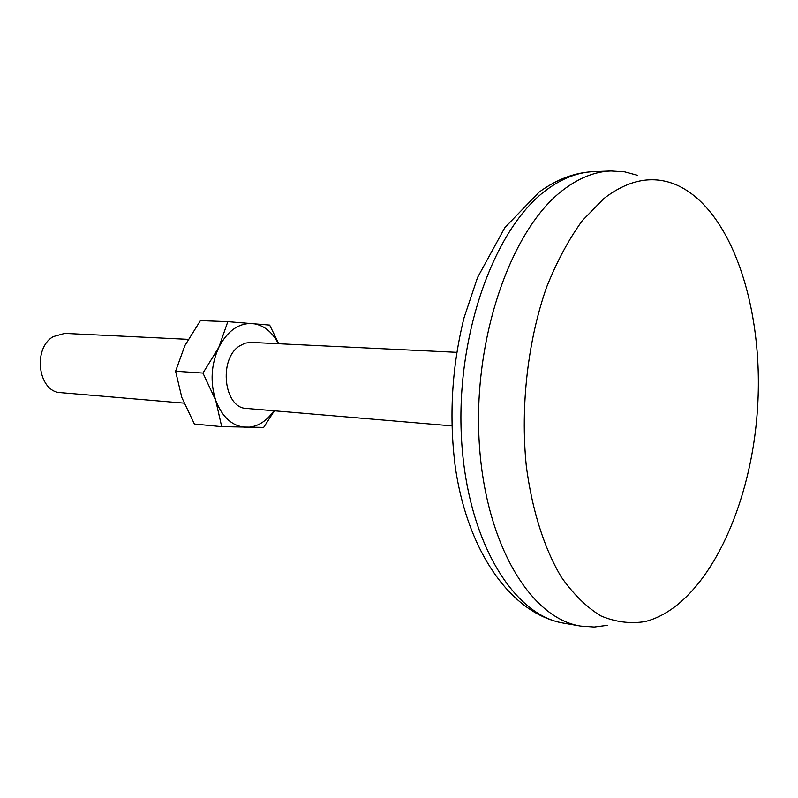 <?xml version="1.0" encoding="UTF-8"?>
<svg xmlns="http://www.w3.org/2000/svg" width="798" height="798" viewBox="0 0 798 798"><rect width="100%" height="100%" fill="white"/><g stroke="black" fill="none" stroke-linecap="round" stroke-linejoin="round"><path stroke-width="1.2" d="M202.961 373.075L175.59 371.24L184.867 345.604L200.418 320.616L227.829 321.644L218.802 347.369L202.961 373.075L215.709 400.327L221.694 426.661L263.669 427.409L274.362 410.8M278.741 343.729L269.664 325.095L227.829 321.644M278.392 343.709C272.008 331.529 263.33 324.796 252.338 323.519C238.572 323 227.39 330.951 218.802 347.369C211.061 364.686 210.034 382.342 215.709 400.327C222.333 417.484 232.517 426.491 246.263 427.359C257.006 427.209 266.233 421.673 273.923 410.771M175.59 371.24L181.844 397.554L194.393 424.037L221.694 426.661M456.665 352.327L250.871 342.382L244.996 343.17L239.36 346.043C218.223 359.439 223.979 408.297 246.472 408.436L451.768 425.873M188.158 339.35L64.728 333.394L53.237 336.616C32.209 348.517 38.284 392.327 60.788 392.656L183.989 403.13M603.817 198.612L582.35 220.587C568.884 239.161 557.004 261.245 546.73 286.841C527.847 340.357 520.286 405.923 526.281 465.823C531.967 509.972 544.206 548.336 561.243 576.974C573.333 594.191 586.51 607.158 600.774 615.856C615.368 622.041 630.111 623.956 644.993 621.612C704.265 606.819 750.868 510.9 757.452 409.294C764.404 307.709 730.928 206.463 674.14 183.939C651.228 175.241 627.787 180.129 603.817 198.612M637.722 175.361L624.555 171.819L610.979 170.962C594.919 171.56 578.969 177.894 563.139 189.964C511.927 228.457 473.783 335.31 479.009 438.331C483.947 541.483 529.712 618.31 580.665 626.101L594.231 627.048L607.757 625.283M545.702 190.493C494.281 228.697 456.077 334.611 461.404 436.755C466.451 539.019 512.476 615.308 563.707 623.158C511.428 614.151 467.548 551.997 455.299 467.049C448.885 416.915 451.798 367.16 464.037 317.784L477.533 277.524L504.895 227.53L539.169 192.079C556.814 179.221 575.019 172.408 593.782 171.63C577.632 172.228 561.602 178.513 545.702 190.493M610.979 170.962L593.782 171.63M580.665 626.101L563.707 623.158"/></g></svg>
